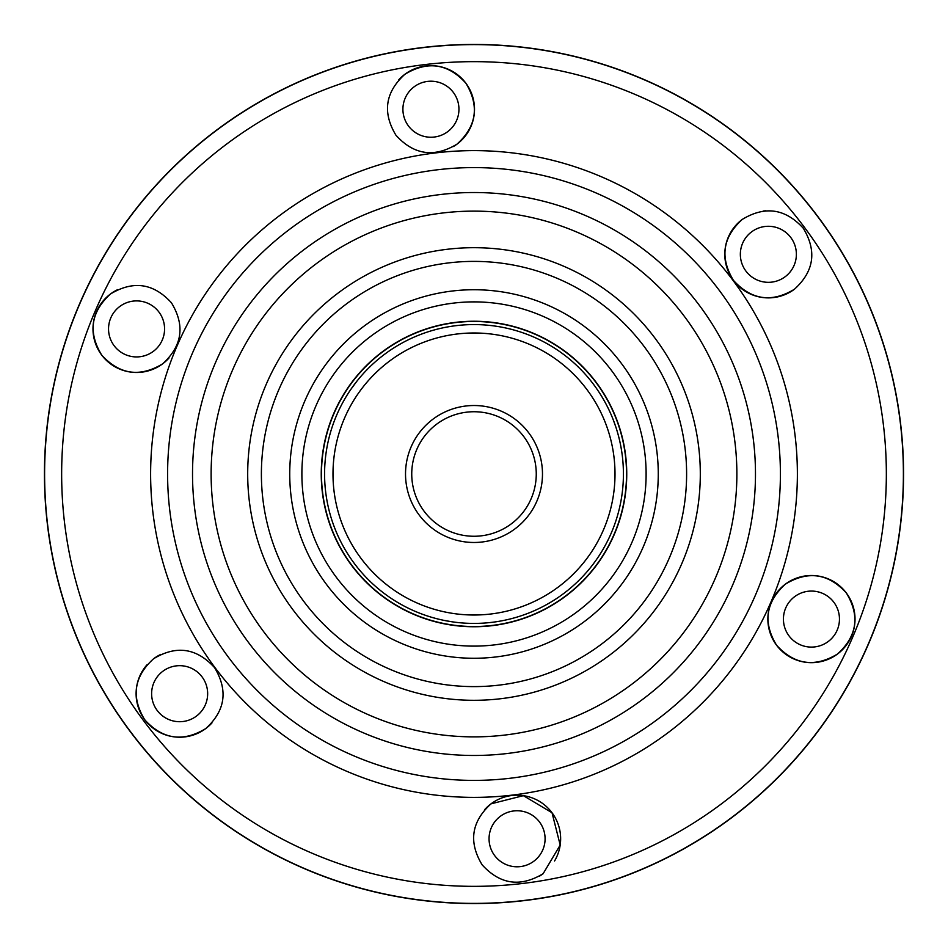 <?xml version="1.0" encoding="UTF-8"?>
<svg xmlns="http://www.w3.org/2000/svg" width="948" height="948" viewBox="0 0 948 948"><rect width="100%" height="100%" fill="white"/><g stroke="black" fill="none" stroke-linecap="round" stroke-linejoin="round"><path stroke-width="1.42" d="M474 542.481A68.481 68.481 0 0 1 405.519 474A68.481 68.481 0 0 1 474 405.519A68.481 68.481 0 0 1 542.481 474A68.481 68.481 0 0 1 474 542.481M474 411.74A62.26 62.26 0 0 0 411.74 474A62.26 62.26 0 0 0 474 536.26A62.26 62.26 0 0 0 536.26 474A62.26 62.26 0 0 0 474 411.74M363.285 386.677A141.003 141.003 0 0 0 386.677 584.715A141.003 141.003 0 0 0 584.715 561.323A141.003 141.003 0 0 0 561.323 363.285A141.003 141.003 0 0 0 363.285 386.677M443.865 620.348L451.236 621.663M452.078 621.793L450.49 621.556M356.685 381.463L350.961 389.237L356.685 381.463A149.417 149.417 0 0 0 381.463 591.315A149.417 149.417 0 0 0 591.315 566.537A149.417 149.417 0 0 0 566.537 356.685A149.417 149.417 0 0 0 356.685 381.463L358.06 379.757M359.067 378.525L357.633 380.29M615.797 426.92L613.273 419.881M612.953 419.087L613.534 420.58M593.756 568.456A152.521 152.521 0 0 0 568.456 354.244A152.521 152.521 0 0 0 354.244 379.544A152.521 152.521 0 0 0 379.544 593.756A152.521 152.521 0 0 0 593.756 568.456A152.521 152.521 0 0 1 379.544 593.756A152.521 152.521 0 0 1 354.244 379.544M449.186 621.343L444.517 620.478M614.008 421.813L615.596 426.292M211.997 722.874A43.584 43.584 0 0 1 205.692 728.609C183 742.379 162.677 739.44 144.724 719.769C130.954 696.97 133.905 676.635 153.564 658.765C176.269 644.995 196.592 647.946 214.556 667.617C228.314 690.44 225.363 710.775 205.692 728.609A43.584 43.584 0 0 1 147.248 664.524M168.934 358.083A43.584 43.584 0 0 1 101.637 354.979A43.584 43.584 0 0 1 110.489 293.987C133.253 280.241 153.564 283.179 171.446 302.803C185.251 325.543 182.312 345.89 162.629 363.842C139.889 377.588 119.578 374.661 101.697 355.062C87.868 332.321 90.807 311.963 110.489 293.987A43.584 43.584 0 0 1 117.801 289.578M398.527 80.082A43.584 43.584 0 0 1 404.867 74.3C427.666 60.53 448.013 63.504 465.895 83.223C479.605 105.963 476.643 126.274 456.995 144.155A43.584 43.584 0 0 1 453.44 146.537M456.995 144.155C434.184 157.913 413.849 154.951 395.968 135.256C382.245 112.539 385.208 92.229 404.867 74.3A43.584 43.584 0 0 1 465.847 83.163A43.584 43.584 0 0 1 456.995 144.155M837.511 654.013A43.584 43.584 0 0 1 776.519 645.15A43.584 43.584 0 0 1 785.371 584.158C808.111 570.412 828.422 573.339 846.315 592.95C860.132 615.714 857.193 636.061 837.511 654.013C814.747 667.759 794.436 664.821 776.566 645.209C762.749 622.481 765.688 602.134 785.371 584.158A43.584 43.584 0 0 1 846.363 593.021A43.584 43.584 0 0 1 837.511 654.013M484.677 809.616A43.584 43.584 0 0 1 491.005 803.845L523.379 795.656L552.032 812.756L560.197 845.059L543.133 873.701A43.584 43.584 0 0 1 539.59 876.082M543.133 873.701C520.334 887.47 499.987 884.496 482.105 864.789C468.395 842.061 471.357 821.75 491.005 803.845A43.584 43.584 0 0 1 506.315 796.545M794.436 289.235A43.584 43.584 0 0 1 733.444 280.371A43.584 43.584 0 0 1 742.308 219.391C765 205.621 785.335 208.572 803.288 228.243C817.046 251.054 814.095 271.389 794.436 289.235C771.731 303.005 751.409 300.054 733.456 280.395C719.686 257.583 722.637 237.249 742.308 219.391M500.319 816.323A28.013 28.013 0 0 0 494.619 855.534A28.013 28.013 0 0 0 533.831 861.222A28.013 28.013 0 0 0 539.531 822.023A28.013 28.013 0 0 0 500.319 816.323M794.685 596.636A28.013 28.013 0 0 0 788.985 635.835A28.013 28.013 0 0 0 828.197 641.535A28.013 28.013 0 0 0 833.896 602.324A28.013 28.013 0 0 0 794.685 596.636M751.61 231.857A28.013 28.013 0 0 0 745.91 271.069A28.013 28.013 0 0 0 785.122 276.757A28.013 28.013 0 0 0 790.822 237.557A28.013 28.013 0 0 0 751.61 231.857M414.169 86.778A28.013 28.013 0 0 0 408.469 125.977A28.013 28.013 0 0 0 447.681 131.677A28.013 28.013 0 0 0 453.381 92.466A28.013 28.013 0 0 0 414.169 86.778M119.803 306.465A28.013 28.013 0 0 0 114.104 345.676A28.013 28.013 0 0 0 153.315 351.364A28.013 28.013 0 0 0 159.015 312.165A28.013 28.013 0 0 0 119.803 306.465M162.878 671.243A28.013 28.013 0 0 0 157.178 710.443A28.013 28.013 0 0 0 196.39 716.143A28.013 28.013 0 0 0 202.09 676.931A28.013 28.013 0 0 0 162.878 671.243M217.175 129.876A429.397 429.397 0 0 1 818.124 217.175A429.397 429.397 0 0 1 730.825 818.124A429.397 429.397 0 0 1 129.876 730.825A429.397 429.397 0 0 1 217.175 129.876A429.397 429.397 0 0 0 129.876 730.825A429.397 429.397 0 0 0 730.825 818.124M217.08 129.746A429.562 429.562 0 0 1 818.254 217.08A429.562 429.562 0 0 1 730.92 818.254A429.562 429.562 0 0 1 129.746 730.92A429.562 429.562 0 0 1 217.08 129.746A429.562 429.562 0 0 0 129.746 730.92A429.562 429.562 0 0 0 730.92 818.254M763.259 211.037A43.584 43.584 0 0 1 765.996 210.8M506.433 796.51A43.584 43.584 0 0 1 554.556 860.997M153.564 658.765A43.584 43.584 0 0 1 160.852 654.369M640.931 605.665A212.601 212.601 0 0 0 605.665 307.069A212.601 212.601 0 0 0 307.069 342.335A212.601 212.601 0 0 0 342.335 640.931A212.601 212.601 0 0 0 640.931 605.665M329.323 359.885A184.268 184.268 0 0 1 588.115 329.323A184.268 184.268 0 0 1 618.677 588.115A184.268 184.268 0 0 1 359.885 618.677A184.268 184.268 0 0 1 329.323 359.885M609.137 580.591A172.121 172.121 0 0 0 580.591 338.863A172.121 172.121 0 0 0 338.863 367.409A172.121 172.121 0 0 0 367.409 609.137A172.121 172.121 0 0 0 609.137 580.591M354.066 379.401A152.758 152.758 0 0 1 568.599 354.066A152.758 152.758 0 0 1 593.934 568.599A152.758 152.758 0 0 1 379.401 593.934A152.758 152.758 0 0 1 354.066 379.401M667.416 733.16A323.375 323.375 0 0 1 214.841 667.416A323.375 323.375 0 0 1 280.584 214.841A323.375 323.375 0 0 1 733.16 280.584A323.375 323.375 0 0 1 667.416 733.16M290.74 228.444A306.405 306.405 0 0 0 228.444 657.26A306.405 306.405 0 0 0 657.26 719.556A306.405 306.405 0 0 0 719.556 290.74A306.405 306.405 0 0 0 290.74 228.444M720.634 804.461A412.356 412.356 0 0 0 804.461 227.366A412.356 412.356 0 0 0 227.366 143.539A412.356 412.356 0 0 0 143.539 720.634A412.356 412.356 0 0 0 720.634 804.461M305.647 248.423A281.473 281.473 0 0 1 699.577 305.647A281.473 281.473 0 0 1 642.353 699.577A281.473 281.473 0 0 1 248.423 642.353A281.473 281.473 0 0 1 305.647 248.423M631.226 684.669A262.869 262.869 0 0 0 684.669 316.774A262.869 262.869 0 0 0 316.774 263.331A262.869 262.869 0 0 0 263.331 631.226A262.869 262.869 0 0 0 631.226 684.669M338.649 292.636A226.299 226.299 0 0 1 655.364 338.649A226.299 226.299 0 0 1 609.351 655.364A226.299 226.299 0 0 1 292.636 609.351A226.299 226.299 0 0 1 338.649 292.636"/></g></svg>

